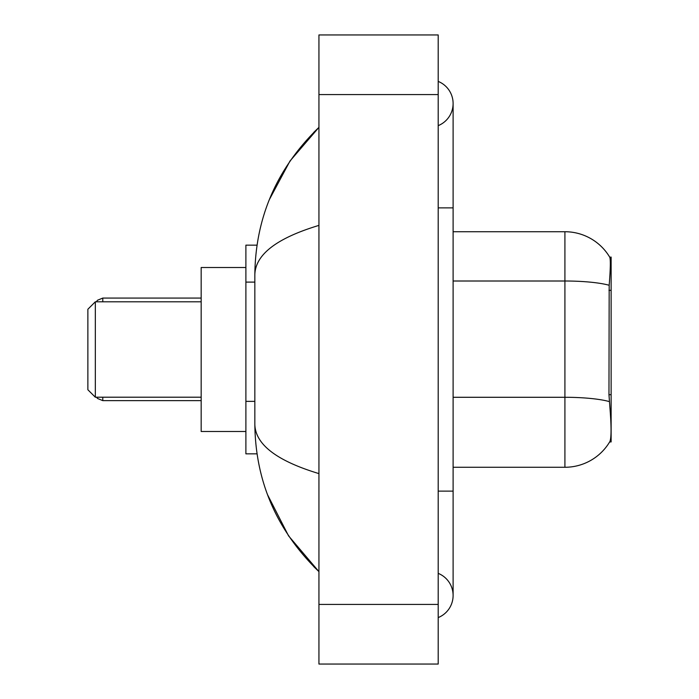 <?xml version="1.0" encoding="UTF-8"?>
<svg xmlns="http://www.w3.org/2000/svg" width="699" height="699" viewBox="0 0 699 699"><rect width="100%" height="100%" fill="white"/><g stroke="black" fill="none" stroke-linecap="round" stroke-linejoin="round"><path stroke-width="1.05" d="M611.127 394.69L608.969 394.69L609.921 407.639C611.424 426.311 611.424 437.591 609.921 441.48L609.659 441.925L611.127 441.925L611.127 257.075L609.773 257.258A52.18 52.18 0 0 0 564.914 231.727A52.18 52.18 0 0 1 609.659 257.075A52.18 52.18 0 0 0 564.914 231.727L453.109 231.727M257.014 245.148L245.891 245.148L245.891 453.852L257.014 453.852M438.203 491.126L453.109 491.126L453.109 103.522A23.853 23.853 0 0 1 438.203 125.637A23.853 23.853 0 0 0 438.203 81.416A23.853 23.853 0 0 1 453.109 103.522A23.853 23.853 0 0 0 438.203 81.416A23.853 23.853 0 0 1 453.109 103.522M438.203 617.584A23.853 23.853 0 0 0 438.203 573.363A23.853 23.853 0 0 1 438.203 617.584A23.853 23.853 0 0 0 453.109 595.478A23.853 23.853 0 0 1 438.203 617.584M318.936 225.393C276.778 238.106 255.406 254.523 254.838 274.663L254.838 424.337C255.31 444.407 276.682 460.833 318.936 473.607M318.936 664.05L438.203 664.05L438.203 34.95L318.936 34.95L318.936 664.05M254.838 274.663C255.476 217.337 276.839 168.241 318.936 127.375L290.006 160.997L269.351 199.617M267.542 494.726L288.573 535.88L318.936 571.625C276.839 530.759 255.476 481.663 254.838 424.337M609.921 441.48A52.18 52.18 0 0 1 564.914 467.273L453.109 467.273M608.969 394.69L609.179 285.271C610.472 269.054 610.673 259.722 609.773 257.258A52.18 52.18 0 0 0 564.914 231.727L564.914 281.007L453.109 281.007M95.326 397.207L95.326 301.793L87.873 309.246L87.873 389.754L95.326 397.207L201.172 397.207M245.891 267.507L201.172 267.507L201.172 431.493L245.891 431.493M611.127 290.338L608.969 290.338M254.838 282.108L245.891 282.108M254.838 401.366L245.891 401.366M438.203 207.874L453.109 207.874M318.936 604.417L438.203 604.417M318.936 94.583L438.203 94.583M564.914 467.273L564.914 281.007A52.18 9.061 180 0 1 609.179 285.271M609.345 401.593A52.18 9.061 180 0 0 564.914 397.285L453.109 397.285M102.779 397.207L102.779 400.632L201.172 400.632M201.172 298.071L102.779 298.071L102.779 301.793M453.109 491.126L453.109 595.478M318.936 127.375L313.755 132.382M318.936 571.625L313.755 566.618M102.779 400.632L97.554 398.491L96.506 397.207M102.779 298.071L97.554 300.212L96.322 301.793M95.326 301.793L201.172 301.793"/></g></svg>
